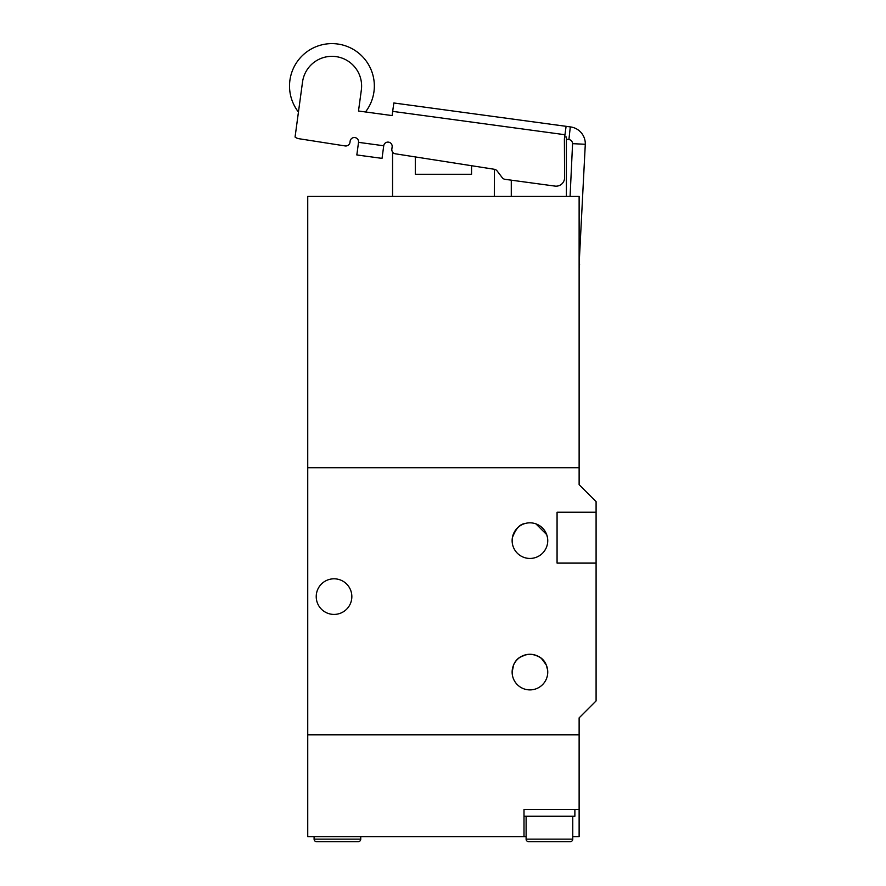 <?xml version="1.0" encoding="UTF-8"?>
<svg xmlns="http://www.w3.org/2000/svg" width="886" height="886" viewBox="0 0 886 886"><rect width="100%" height="100%" fill="white"/><g stroke="black" fill="none" stroke-linecap="round" stroke-linejoin="round"><path stroke-width="1.33" d="M574.881 816.261L524.003 816.261L524.003 809.472L524.003 836.617L307.741 836.617L307.741 196.327L579.123 196.327L579.123 467.708L307.741 467.708L579.123 467.708L579.123 484.664L596.09 501.631L596.09 700.926L579.123 717.881L579.123 734.848L307.741 734.848L579.123 734.848L579.123 809.472L524.003 809.472L574.881 809.472L574.881 816.261M526.118 816.261L526.118 839.153A2.547 2.547 0 0 0 528.665 841.7L570.219 841.7A2.547 2.547 0 0 0 572.766 839.153L572.766 816.261M314.098 836.617L314.098 839.153A2.547 2.547 0 0 0 316.645 841.7L358.199 841.7A2.547 2.547 0 0 0 360.746 839.153L360.746 836.617M471.562 165.715L471.562 174.276L415.301 174.276L415.301 156.922M295.06 137.042L298.449 112.046A42.406 42.406 0 0 1 337.632 44.001A42.406 42.406 0 0 1 365.475 111.968L392.11 115.579L358.498 111.016L361.344 90.007A29.681 29.681 0 0 0 335.927 56.604A29.681 29.681 0 0 0 302.525 82.033L295.06 137.042A8.483 8.483 0 0 0 298.792 138.692L345.119 145.935A4.242 4.242 0 0 0 349.981 142.314L350.125 141.206A4.242 4.242 0 0 1 354.898 137.574A4.242 4.242 0 0 1 358.531 142.347L356.825 154.95L382.032 158.373L383.738 145.769A4.242 4.242 0 0 1 388.511 142.137A4.242 4.242 0 0 1 392.144 146.899L391.856 149.047A4.242 4.242 0 0 0 395.4 153.81L494.366 169.281A4.242 4.242 0 0 1 497.09 170.909L502.251 177.698A4.242 4.242 0 0 0 505.064 179.326L511.277 180.168L511.277 196.327M564.659 136.953L566.398 136.953L566.398 196.327M505.064 179.326L554.957 186.093A8.483 8.483 0 0 0 564.581 177.643L564.393 138.925L566.099 126.321L570.307 126.897L568.912 139.545A4.242 4.242 0 0 1 572.577 143.665L585.292 144.274L579.123 264.338M585.292 144.274A16.956 16.956 0 0 0 570.617 126.942L570.307 126.897M392.11 115.579L393.827 102.975L566.099 126.321M579.123 268.203L579.588 264.36M568.59 139.501L566.398 139.202M391.856 149.047L392.144 146.899A4.242 4.242 0 0 0 388.511 142.137A4.242 4.242 0 0 0 383.738 145.769L358.531 142.347M570.086 196.327L572.577 143.665M497.09 170.909A4.242 4.242 0 0 0 494.366 169.281L494.322 196.327M361.023 155.526L377.835 157.797M351.842 596.61A17.809 17.809 0 0 1 334.033 614.419A17.809 17.809 0 0 1 316.224 596.61A17.809 17.809 0 0 1 334.033 578.802A17.809 17.809 0 0 1 351.842 596.61M547.626 670.037L546.219 664.877C540.903 650.977 518.975 650.966 513.647 664.877L512.13 672.086C513.614 681.013 513.614 681.013 512.13 672.086A17.809 17.809 0 0 1 529.939 654.278A17.809 17.809 0 0 1 547.747 672.086C546.252 681.013 546.252 681.013 547.747 672.086C546.252 681.013 546.252 681.013 547.747 672.086A17.809 17.809 0 0 1 529.939 689.895A17.809 17.809 0 0 1 512.13 672.086L512.307 674.589M513.282 678.41L512.817 677.015M512.13 540.637C516.228 555.001 516.228 555.001 512.13 540.637A17.809 17.809 0 0 1 529.939 522.829A17.809 17.809 0 0 1 547.747 540.637C543.639 555.001 543.639 555.001 547.747 540.637A17.809 17.809 0 0 1 529.939 558.446A17.809 17.809 0 0 1 512.13 540.637L512.374 537.669C515.774 528.831 519.816 524.169 524.501 523.67C519.816 524.169 515.774 528.831 512.374 537.669L512.163 539.408M515.342 550.848L513.98 548.545M545.842 548.644L544.536 550.837M512.507 668.398L513.647 664.877M547.703 539.408L547.57 538.112M520.226 657.157L525.885 654.743M529.95 654.278L533.981 654.743M535.1 655.042L539.64 657.157M541.512 658.553L546.219 664.877M546.695 534.623L535.93 523.87M546.74 534.745L547.493 537.669M596.09 512.23L557.072 512.23L557.072 563.108L596.09 563.108M572.766 836.617L579.123 836.617L579.123 809.472M524.003 836.617L526.118 836.617M526.118 839.153L572.766 839.153M314.098 839.153L360.746 839.153M392.686 111.37L564.958 134.727M392.553 196.327L392.553 151.993"/></g></svg>
